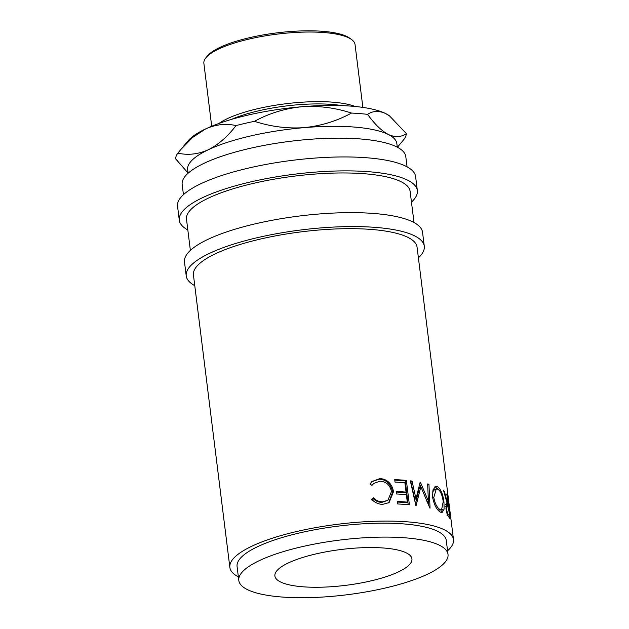 <?xml version="1.0" encoding="UTF-8"?>
<svg xmlns="http://www.w3.org/2000/svg" width="629" height="629" viewBox="0 0 629 629"><rect width="100%" height="100%" fill="white"/><g stroke="black" fill="none" stroke-linecap="round" stroke-linejoin="round"><path stroke-width="0.94" d="M447.565 550.8A112.677 29.484 172.9 0 0 453.493 539.564L417.066 247.134A112.677 29.484 -7.1 0 0 338.646 228.854A112.677 29.484 -7.1 0 0 215.44 253.77A112.677 29.484 -7.1 0 0 193.441 274.991L229.86 567.413A112.677 29.484 172.9 0 0 238.367 576.856M449.633 508.79L449.641 510.088M449.68 510.559L449.727 510.559A112.677 29.484 172.9 0 0 449.751 510.072M448.202 505.252L446.802 494.009A112.677 29.484 172.9 0 1 447.156 494.559L450.191 518.933A112.677 29.484 172.9 0 0 449.342 517.706L448.068 516.032C447.14 514.42 446.433 511.975 445.961 508.696L446.48 503.64L447.337 504.144L443.649 490.777A112.677 29.484 172.9 0 1 444.42 491.398L447.879 504.812L446.11 505.103A110.861 29.013 172.9 0 1 446.425 505.543L448.202 505.252A112.677 29.484 172.9 0 0 447.879 504.812M440.67 512.265C436.817 510.135 434.128 505.079 432.595 497.091L432.964 489.92L435.677 486.414L437.391 486.61C440.717 488.875 442.91 494.001 443.972 502.005L444.082 509.215L442.116 512.478L440.67 512.265M420.463 482.364A112.677 29.484 172.9 0 0 420.125 482.301L415.981 498.828L412.034 481.059A112.677 29.484 172.9 0 0 410.336 480.847L415.863 505.527A112.677 29.484 172.9 0 1 416.099 505.559L420.848 486.704L429.874 508.098A112.677 29.484 172.9 0 1 430.063 508.146L428.947 484.283A112.677 29.484 172.9 0 0 427.641 483.937L428.412 501.156L420.463 482.364L420.078 482.498M409.4 504.796A112.677 29.484 172.9 0 0 397.74 503.978L397.426 501.478A112.677 29.484 172.9 0 1 407.309 502.131L406.373 494.63A112.677 29.484 172.9 0 0 396.498 493.977L396.184 491.477A112.677 29.484 172.9 0 1 406.059 492.13L404.895 482.757A112.677 29.484 172.9 0 0 395.02 482.105L394.705 479.605A112.677 29.484 172.9 0 1 406.365 480.422L409.4 504.796M371.849 499.418L373.555 497.893C376.181 500.542 379.216 501.848 382.66 501.808L387.92 500.291L391.45 491.595C390.074 485.045 386.245 481.578 379.947 481.185L373.697 483.489L371.998 485.391L369.931 484.008L371.912 481.555L379.625 478.693C383.438 478.598 386.756 480.053 389.563 483.048C391.781 485.604 393.078 488.529 393.447 491.823L389.06 502.626L382.841 504.309C378.619 504.364 374.955 502.728 371.849 499.418M453.493 539.564A112.677 29.484 172.9 0 0 375.073 521.276A112.677 29.484 172.9 0 0 251.867 546.192A112.677 29.484 172.9 0 0 229.86 567.413M448.013 554.385L446.276 540.46A105.413 27.582 172.9 0 0 372.918 523.352A105.413 27.582 172.9 0 0 257.662 546.664A105.413 27.582 172.9 0 0 237.078 566.517L238.808 580.441A105.413 27.582 172.9 0 0 312.173 597.55A105.413 27.582 172.9 0 0 427.429 574.238A105.413 27.582 172.9 0 0 448.013 554.385A105.413 27.582 172.9 0 0 374.656 537.276A105.413 27.582 172.9 0 0 259.392 560.588A105.413 27.582 172.9 0 0 238.808 580.441M288.365 562.939A69.064 18.068 172.9 0 0 274.881 575.952A69.064 18.068 172.9 0 0 322.944 587.156A69.064 18.068 172.9 0 0 398.456 571.887A69.064 18.068 172.9 0 0 411.94 558.882A69.064 18.068 172.9 0 0 363.877 547.67A69.064 18.068 172.9 0 0 288.365 562.939M418.403 257.811A119.95 31.387 172.9 0 0 424.284 246.238L422.546 232.313A119.95 31.387 172.9 0 0 339.07 212.846A119.95 31.387 172.9 0 0 207.916 239.374A119.95 31.387 172.9 0 0 184.494 261.963L186.223 275.887A119.95 31.387 172.9 0 0 194.77 285.668M424.284 246.238A119.95 31.387 172.9 0 0 340.8 226.77A119.95 31.387 172.9 0 0 209.646 253.298A119.95 31.387 172.9 0 0 186.223 275.887M411.46 202.113A119.95 31.387 172.9 0 0 417.341 190.54L415.612 176.615A119.95 31.387 172.9 0 0 332.128 157.148A119.95 31.387 172.9 0 0 200.973 183.668A119.95 31.387 172.9 0 0 177.551 206.265L179.289 220.189A119.95 31.387 172.9 0 0 187.835 229.97M417.341 190.54A119.95 31.387 172.9 0 0 333.865 171.072A119.95 31.387 172.9 0 0 202.711 197.592A119.95 31.387 172.9 0 0 179.289 220.189M206.037 57.632L207.57 55.8A74.348 19.452 -7.1 0 1 219.977 47.372A74.348 19.452 -7.1 0 1 291.424 31.45A74.348 19.452 -7.1 0 1 349.598 38.11L351.54 39.509A76.164 19.931 172.9 0 0 291.942 32.684A76.164 19.931 172.9 0 0 218.743 48.999A76.164 19.931 172.9 0 0 206.037 57.632A76.164 19.931 172.9 0 0 203.875 63.34L211.706 126.232M362.87 107.402L355.039 44.517A76.164 19.931 172.9 0 0 351.54 39.509M341.979 105.617A74.348 19.452 172.9 0 0 231.519 119.376M218.986 123.433A76.164 19.931 -7.1 0 1 227.415 118.622A76.164 19.931 -7.1 0 1 355.118 106.474M188.095 173.242L187.646 169.657A105.413 27.582 -7.1 0 1 208.23 149.796A105.413 27.582 -7.1 0 1 304.279 127.632A105.413 27.582 -7.1 0 1 388.297 134.464A105.413 27.582 -7.1 0 1 396.844 143.601L397.292 147.186M407.065 166.834L405.791 156.621A112.677 29.484 172.9 0 0 327.379 138.341A112.677 29.484 172.9 0 0 204.166 163.257A112.677 29.484 172.9 0 0 182.166 184.478L183.44 194.691M190.375 250.389L186.498 219.293A112.677 29.484 -7.1 0 1 208.506 198.064A112.677 29.484 -7.1 0 1 331.711 173.148A112.677 29.484 -7.1 0 1 410.132 191.436L414.008 222.532M180.531 149.796L192.616 137.468L205.628 128.914C215.81 124.408 225.945 123.3 236.04 125.58C227.549 136.674 218.279 144.749 208.23 149.796C198.049 154.302 187.906 155.418 177.818 153.13L188.04 140.857A105.413 27.582 -7.1 0 1 205.628 128.914A105.413 27.582 -7.1 0 1 301.676 106.749C318.471 105.593 335.068 107.701 351.477 113.063C337.018 120.996 321.285 125.847 304.279 127.632C287.484 128.788 270.887 126.688 254.486 121.318C268.937 113.393 284.67 108.534 301.676 106.749A105.413 27.582 -7.1 0 1 385.695 113.574A105.413 27.582 -7.1 0 1 389.406 115.775L406.381 133.662A116.31 30.436 -7.1 0 1 404.07 139.229L397.426 147.249M236.04 125.58A116.31 30.436 -7.1 0 1 254.486 121.318M406.381 133.662C401.098 137.256 395.075 137.523 388.297 134.464C381.559 130.856 374.664 124.157 367.611 114.368C372.895 110.783 378.917 110.515 385.695 113.574L389.98 116.192M351.477 113.063A116.31 30.436 -7.1 0 1 367.611 114.368M177.818 153.13A116.31 30.436 -7.1 0 0 175.507 158.705L188.071 173.054M443.225 501.533C442.313 495.062 440.481 490.927 437.737 489.126L436.29 488.961L433.79 497.468C435.04 503.915 437.21 508.004 440.308 509.742L441.55 509.922L443.225 501.533M448.642 514.742A112.677 29.484 172.9 0 1 449.523 515.874L448.516 507.752L446.897 506.109L446.582 509.207C447.203 512.501 447.895 514.341 448.642 514.742L446.881 515.049M450.034 511.825L451.048 519.955L449.743 511.259M451.072 520.592A112.677 29.484 172.9 0 0 451.048 519.955L450.962 519.963M436.29 488.961L434.71 489.362L432.516 492.075M432.241 497.901L433.79 497.468M437.013 508.892L438.68 510.143L440.308 509.742M438.68 510.143L441.55 509.922M446.582 509.207L446.047 509.309M449.523 515.874L448.115 516.102M371.668 481.783L378.925 479.212C382.684 479.117 385.947 480.572 388.714 483.567C390.9 486.123 392.182 489.048 392.559 492.342L388.62 502.901M373.697 483.489L371.888 485.321M371.322 499.937L372.997 498.412C375.584 501.061 378.572 502.367 381.96 502.327L387.92 500.291M406.365 480.422L405.241 480.933L408.197 504.678M405.241 480.933A110.861 29.013 172.9 0 0 394.776 480.171M406.059 492.13L404.966 492.641A110.861 29.013 172.9 0 0 396.254 492.043M407.309 502.131L406.208 502.642A110.861 29.013 172.9 0 0 397.497 502.044M419.685 484.157L420.793 486.728M410.485 481.507A110.861 29.013 172.9 0 1 410.816 481.555L414.739 499.316L415.981 498.828M420.848 486.704L419.496 487.184L415.462 503.743M428.255 501.203L428.412 504.489M442.423 509.356L441.212 512.454M434.922 486.76L438.311 489.448M446.7 505.496L446.779 506.133M445.945 504.403L446.11 505.103M393.447 491.823L392.559 492.342M389.563 483.048L388.714 483.567M379.625 478.693L378.925 479.212M382.66 501.808L381.96 502.327M373.555 497.893L372.997 498.412M410.816 481.555L412.034 481.059M427.453 484.723L428.947 484.283M426.965 501.612L428.412 501.156M443.972 502.005L443.296 502.146M437.391 486.61L435.763 487.003M444.42 491.398L443.87 491.501M447.337 504.144L445.576 504.442M446.897 506.109L445.143 506.424"/></g></svg>
